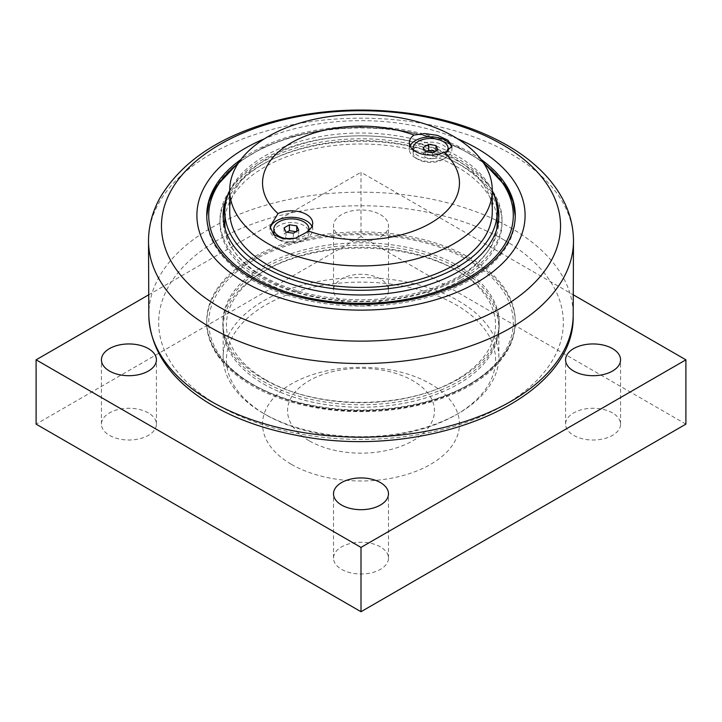 <?xml version="1.0" encoding="UTF-8"?>
<svg xmlns="http://www.w3.org/2000/svg" width="722" height="722" viewBox="0 0 722 722"><rect width="100%" height="100%" fill="white"/><g stroke="black" fill="none" stroke-linecap="round" stroke-linejoin="round"><path stroke-width="0.54" stroke-dasharray="3.61 2.71" d="M311.967 226.374A21.335 12.319 180 0 1 312.707 229.596A21.335 12.319 180 0 1 306.462 238.296A21.335 12.319 180 0 1 306.462 238.305A21.335 12.319 180 0 1 276.291 238.296A21.335 12.319 180 0 1 270.046 229.596A21.335 12.319 180 0 1 270.172 228.251M451.755 147.541A21.335 12.319 180 0 1 451.954 149.201A21.335 12.319 180 0 1 445.709 157.91L445.709 157.91A21.335 12.319 180 0 1 415.538 157.91A21.335 12.319 180 0 1 409.293 149.201A21.335 12.319 180 0 1 410.033 145.988M273.818 232.674A17.563 10.135 180 0 1 278.963 225.508A17.563 10.135 180 0 1 298.096 223.306A17.563 10.135 180 0 1 308.935 232.674A17.563 10.135 180 0 1 303.791 239.839A17.563 10.135 180 0 1 278.963 239.839A17.563 10.135 180 0 1 274.387 235.237M303.791 239.839L306.462 238.296M443.037 159.454A17.563 10.135 180 0 1 418.209 159.454A17.563 10.135 180 0 1 413.065 152.279A17.563 10.135 180 0 1 418.209 145.113A17.563 10.135 180 0 1 437.342 142.92A17.563 10.135 180 0 1 448.182 152.279A17.563 10.135 180 0 1 443.037 159.454L445.709 157.91M229.722 211.636A131.278 75.792 180 0 1 268.169 158.046A131.278 75.792 180 0 1 411.242 141.611A131.278 75.792 180 0 1 492.278 211.636M458.705 378.987A138.173 79.772 180 0 1 308.123 396.279A138.173 79.772 180 0 1 222.827 322.581A138.173 79.772 180 0 1 361 242.809A138.173 79.772 180 0 1 499.173 322.581A138.173 79.772 180 0 1 458.705 378.987M251.924 257.998A154.255 89.059 0 0 0 206.745 320.974A154.255 89.059 0 0 0 361 410.033A154.255 89.059 0 0 0 515.255 320.974A154.255 89.059 0 0 0 470.076 257.998A154.255 89.059 0 0 0 251.924 257.998M460.726 277.789A141.034 81.424 0 0 0 502.034 220.21A141.034 81.424 0 0 0 414.969 144.987A141.034 81.424 0 0 0 261.274 162.64A141.034 81.424 0 0 0 219.966 220.21A141.034 81.424 0 0 0 307.03 295.442A141.034 81.424 0 0 0 460.726 277.789M460.726 280.199A141.034 81.424 0 0 0 502.034 222.629A141.034 81.424 0 0 0 361 141.205A141.034 81.424 0 0 0 219.966 222.629A141.034 81.424 0 0 0 307.03 297.852A141.034 81.424 0 0 0 460.726 280.199M251.924 279.974A154.255 89.059 0 0 0 420.033 299.278A154.255 89.059 0 0 0 515.255 216.997A154.255 89.059 0 0 0 420.033 134.716A154.255 89.059 0 0 0 251.924 154.021A154.255 89.059 0 0 0 206.745 216.997A154.255 89.059 0 0 0 251.924 279.974M493.541 193.532A137.848 79.582 0 0 0 263.53 159.12A137.848 79.582 0 0 0 228.459 193.532M223.224 217.8A137.848 79.582 0 0 0 223.152 220.21A137.848 79.582 0 0 0 308.249 293.737A137.848 79.582 0 0 0 458.47 276.49A137.848 79.582 0 0 0 498.848 220.21A137.848 79.582 0 0 0 498.776 217.8M496.98 207.187A137.848 79.582 0 0 0 403.111 144.436A137.848 79.582 0 0 0 263.53 163.939A137.848 79.582 0 0 0 225.02 207.187M481.042 159.463A154.255 89.059 0 0 0 251.924 152.414A154.255 89.059 0 0 0 240.958 159.463M497.205 222.629A136.205 78.635 0 0 0 413.119 149.977A136.205 78.635 0 0 0 264.694 167.017A136.205 78.635 0 0 0 224.795 222.629M225.3 229.37A136.205 78.635 0 0 0 314.323 296.498A136.205 78.635 0 0 0 457.306 278.232A136.205 78.635 0 0 0 496.7 229.37M492.278 190.689A136.205 78.635 0 0 0 264.694 156.033A136.205 78.635 0 0 0 229.722 190.689M263.295 268.584A138.173 79.772 0 0 0 222.827 324.99A138.173 79.772 0 0 0 308.123 398.688A138.173 79.772 0 0 0 458.705 381.397A138.173 79.772 0 0 0 499.173 324.99A138.173 79.772 0 0 0 413.877 251.292A138.173 79.772 0 0 0 263.295 268.584M265.849 379.925A134.563 77.687 180 0 1 265.849 270.055A134.563 77.687 180 0 1 456.151 270.055A134.563 77.687 180 0 1 456.151 379.925A134.563 77.687 180 0 1 265.849 379.925M457.513 138.768A164.102 94.744 0 0 0 264.487 138.768M470.076 385.548A154.255 89.059 0 0 0 515.255 322.581A154.255 89.059 0 0 0 420.033 240.3A154.255 89.059 0 0 0 251.924 259.604A154.255 89.059 0 0 0 206.745 322.581A154.255 89.059 0 0 0 301.967 404.861A154.255 89.059 0 0 0 470.076 385.548M263.53 383.942A137.848 79.582 0 0 0 413.751 401.197A137.848 79.582 0 0 0 498.848 327.671A137.848 79.582 0 0 0 458.47 271.4L458.47 271.4A137.848 79.582 0 0 0 263.53 271.4A137.848 79.582 0 0 0 223.152 327.671A137.848 79.582 0 0 0 263.53 383.942M263.53 413.426A137.848 79.582 180 0 1 263.53 413.417A137.848 79.582 180 0 1 223.152 357.146A137.848 79.582 180 0 1 308.249 283.62A137.848 79.582 180 0 1 458.47 300.875A137.848 79.582 180 0 1 498.848 357.146A137.848 79.582 180 0 1 458.47 413.417A137.848 79.582 180 0 1 263.53 413.426L265.849 414.762A134.563 77.687 180 0 1 265.849 304.892A134.563 77.687 180 0 1 456.151 304.892A134.563 77.687 180 0 1 456.151 414.762A134.563 77.687 180 0 1 265.849 414.762L263.53 413.417M309.061 440.727A73.454 42.408 180 0 1 341.984 369.781A73.454 42.408 180 0 1 431.955 421.72A73.454 42.408 180 0 1 309.061 440.727M380.44 278.936A27.49 15.875 0 0 0 350.477 275.497A27.49 15.875 0 0 0 333.51 290.154A27.49 15.875 0 0 0 361 306.029A27.49 15.875 0 0 0 388.49 290.154A27.49 15.875 0 0 0 380.44 278.936M380.44 214.624A27.49 15.875 180 0 1 388.49 225.842A27.49 15.875 180 0 1 371.523 240.507A27.49 15.875 180 0 1 341.56 237.069A27.49 15.875 180 0 1 333.51 225.842A27.49 15.875 180 0 1 350.477 211.176A27.49 15.875 180 0 1 380.44 214.624M148.371 412.921A27.49 15.875 0 0 0 118.408 409.482A27.49 15.875 0 0 0 101.441 424.139A27.49 15.875 0 0 0 128.931 440.014A27.49 15.875 0 0 0 156.421 424.139A27.49 15.875 0 0 0 148.371 412.921M380.44 546.906A27.49 15.875 0 0 0 350.477 543.467A27.49 15.875 0 0 0 333.51 558.124A27.49 15.875 0 0 0 361 573.999A27.49 15.875 0 0 0 388.49 558.124A27.49 15.875 0 0 0 380.44 546.906M612.509 412.921A27.49 15.875 0 0 0 582.555 409.482A27.49 15.875 0 0 0 565.579 424.139A27.49 15.875 0 0 0 593.069 440.014A27.49 15.875 0 0 0 620.559 424.139A27.49 15.875 0 0 0 612.509 412.921M685.9 424.139L361 236.563L361 172.251L573.521 294.946M148.479 294.946L361 172.251M361 236.563L36.1 424.139M291.381 464.336A98.463 56.848 0 0 0 456.105 438.859A98.463 56.848 0 0 0 335.513 369.231A98.463 56.848 0 0 0 291.381 464.336M447.523 151.367A17.563 10.135 180 0 1 443.037 155.781A17.563 10.135 180 0 1 424.933 158.199A17.563 10.135 180 0 1 413.201 149.878M425.998 151.819L423.3 153.371L425.258 157.604L432.586 158.732L437.938 155.636L435.98 151.412L435.249 151.295M432.586 152.838L432.586 158.732M437.938 149.743L437.938 155.636M425.258 151.701L425.258 157.604M423.3 147.478L423.3 153.371M435.98 150.88L435.98 151.412M308.799 230.273A17.563 10.135 180 0 1 303.791 236.166A17.563 10.135 180 0 1 290.253 239.117M286.751 232.213L284.062 233.766L286.02 237.989L293.34 239.126L298.7 236.031L296.742 231.807L296.002 231.69M293.34 233.233L293.34 239.126M298.7 230.137L298.7 236.031M286.02 232.096L286.02 237.989M284.062 227.872L284.062 233.766M296.742 231.266L296.742 231.807M253.323 260.407A152.288 87.922 0 0 0 253.323 384.745A152.288 87.922 0 0 0 468.677 384.745A152.288 87.922 0 0 0 468.677 260.407A152.288 87.922 0 0 0 253.323 260.407M238.134 163.443A152.288 87.922 180 0 1 253.323 153.217A152.288 87.922 180 0 1 483.866 163.443M573.485 239.948A212.494 122.677 0 0 0 511.257 154.111A212.494 122.677 0 0 0 280.416 127.343A212.494 122.677 0 0 0 148.515 239.948M148.822 316.155A212.196 122.514 180 0 1 278.611 201.781A212.196 122.514 180 0 1 511.041 228.053A212.196 122.514 180 0 1 573.178 316.155M504.082 239.975A202.35 116.829 0 0 0 217.918 239.975A202.35 116.829 0 0 0 217.918 405.186A202.35 116.829 0 0 0 504.082 405.186A202.35 116.829 0 0 0 504.082 239.975M312.707 229.596L312.707 223.161M270.046 229.596L270.046 226.681M451.954 149.201L451.954 146.286M409.293 149.201L409.293 142.766M278.963 239.839L276.291 238.296M418.209 159.454L415.538 157.91M206.745 322.581L206.745 320.974C204.425 372.778 288.529 416.594 375.332 410.475C452.08 407.262 516.781 366.577 515.255 320.974L515.255 322.581M502.034 222.629L502.034 220.21M219.966 222.629L219.966 220.21M515.255 215.391L515.246 216.185M482.63 161.629L458.136 147.107L428.669 136.187L395.728 129.409L361.009 127.108L326.281 129.409L293.34 136.187L263.864 147.107L239.37 161.629M206.754 216.185L206.745 215.391M498.848 220.21L498.848 215.391M223.152 220.21L223.152 215.391M499.173 324.99L499.173 322.581M222.827 324.99L222.827 322.581M265.849 270.055L263.53 271.4M456.151 270.055L458.47 271.4M498.848 357.146L498.848 327.671M223.152 357.146L223.152 327.671M456.151 414.762L458.47 413.417M388.49 290.154L388.49 225.842M333.51 290.154L333.51 225.842M156.421 424.139L156.421 359.827M101.441 424.139L101.441 359.827M388.49 558.124L388.49 493.812M333.51 558.124L333.51 493.812M620.559 424.139L620.559 359.827M565.579 424.139L565.579 359.827M413.065 149.761L413.065 152.279M448.182 151.069L448.182 152.279M308.935 230.156L308.935 232.674"/><path stroke-width="1.08" d="M306.462 232.367L295.632 238.116L283.358 238.937L273.728 234.668L270.046 226.681L278.015 213.559A21.335 12.319 180 0 1 300.596 212.051A21.335 12.319 180 0 1 312.707 223.161A21.335 12.319 180 0 1 308.005 230.878L306.462 232.367M270.172 228.251A21.335 12.319 180 0 1 276.291 220.887A21.335 12.319 180 0 1 311.967 226.374M445.709 151.981L443.985 152.369A21.335 12.319 180 0 1 421.404 153.876A21.335 12.319 180 0 1 409.293 142.766A21.335 12.319 180 0 1 413.995 135.059L424.671 133.543L437.505 135.384L447.938 140.194L451.954 146.286L445.709 151.981M410.033 145.988A21.335 12.319 180 0 1 415.538 140.492A21.335 12.319 180 0 1 437.433 137.532A21.335 12.319 180 0 1 451.755 147.541M308.005 230.878A98.463 56.848 0 0 0 430.619 223.161A98.463 56.848 0 0 0 443.985 152.369M413.995 135.059A98.463 56.848 0 0 0 291.381 142.766A98.463 56.848 0 0 0 278.015 213.559M274.387 235.237A17.563 10.135 180 0 1 273.818 232.674L273.818 229A17.563 10.135 180 0 1 278.963 221.834A17.563 10.135 180 0 1 298.096 219.632A17.563 10.135 180 0 1 308.935 229A17.563 10.135 180 0 1 308.799 230.273M453.831 243.738A131.278 75.792 180 0 1 310.758 260.173A131.278 75.792 180 0 1 229.722 190.148A131.278 75.792 180 0 1 268.169 136.548A131.278 75.792 180 0 1 411.242 120.123A131.278 75.792 180 0 1 492.278 190.148A131.278 75.792 180 0 1 453.831 243.738M492.278 190.148L492.278 211.636A131.278 75.792 180 0 1 361 287.428A131.278 75.792 180 0 1 229.722 211.636L229.722 190.148M228.459 193.532A137.848 79.582 0 0 0 223.152 215.391A137.848 79.582 0 0 0 308.249 288.917A137.848 79.582 0 0 0 458.47 271.662A137.848 79.582 0 0 0 498.848 215.391A137.848 79.582 0 0 0 493.541 193.532M498.776 217.8A137.848 79.582 0 0 0 496.98 207.187M225.02 207.187A137.848 79.582 0 0 0 223.224 217.8M240.958 159.463A154.255 89.059 0 0 0 206.745 215.391A154.255 89.059 0 0 0 301.967 297.672A154.255 89.059 0 0 0 470.076 278.367A154.255 89.059 0 0 0 515.255 215.391A154.255 89.059 0 0 0 481.042 159.463M229.722 190.689A136.205 78.635 0 0 0 224.795 211.636L224.795 222.629A136.205 78.635 0 0 0 225.3 229.37M496.7 229.37A136.205 78.635 0 0 0 497.205 222.629L497.205 211.636A136.205 78.635 0 0 0 492.278 190.689M224.795 211.636A136.205 78.635 0 0 0 308.881 284.287A136.205 78.635 0 0 0 457.306 267.239A136.205 78.635 0 0 0 497.205 211.636M264.487 138.768A164.102 94.744 0 0 0 244.966 148.398A164.102 94.744 0 0 0 244.966 282.383A164.102 94.744 0 0 0 477.034 282.383A164.102 94.744 0 0 0 457.513 138.768M148.371 348.609A27.49 15.875 180 0 1 156.421 359.827A27.49 15.875 180 0 1 139.445 374.492A27.49 15.875 180 0 1 109.491 371.054A27.49 15.875 180 0 1 101.441 359.827A27.49 15.875 180 0 1 118.408 345.161A27.49 15.875 180 0 1 148.371 348.609M380.44 482.594A27.49 15.875 180 0 1 388.49 493.812A27.49 15.875 180 0 1 371.523 508.478A27.49 15.875 180 0 1 341.56 505.039A27.49 15.875 180 0 1 333.51 493.812A27.49 15.875 180 0 1 350.477 479.146A27.49 15.875 180 0 1 380.44 482.594M612.509 348.609A27.49 15.875 180 0 1 620.559 359.827A27.49 15.875 180 0 1 603.592 374.492A27.49 15.875 180 0 1 573.629 371.054A27.49 15.875 180 0 1 565.579 359.827A27.49 15.875 180 0 1 582.555 345.161A27.49 15.875 180 0 1 612.509 348.609M573.521 294.946L685.9 359.827L361 547.411L36.1 359.827L148.479 294.946M36.1 359.827L36.1 424.139L361 611.724L685.9 424.139L685.9 359.827M361 611.724L361 547.411M413.201 149.878A17.563 10.135 180 0 1 413.065 148.615A17.563 10.135 180 0 1 418.209 141.44A17.563 10.135 180 0 1 437.342 139.247A17.563 10.135 180 0 1 448.182 148.615A17.563 10.135 180 0 1 447.523 151.367M435.98 145.519L437.938 149.743L432.586 152.838L425.258 151.701L423.3 147.478L428.66 144.382L435.98 145.519L435.98 150.88M435.249 151.295L428.66 150.275L425.998 151.819M428.66 144.382L428.66 150.275M290.253 239.117A17.563 10.135 180 0 1 273.818 229M296.742 225.905L298.7 230.137L293.34 233.233L286.02 232.096L284.062 227.872L289.414 224.777L296.742 225.905L296.742 231.266M296.002 231.69L289.414 230.67L286.751 232.213M289.414 224.777L289.414 230.67M483.866 163.443A152.288 87.922 180 0 1 460.122 282.14A152.288 87.922 180 0 1 253.323 277.555A152.288 87.922 180 0 1 238.134 163.443M502.097 307.382A199.534 115.204 180 0 1 219.903 307.382A199.534 115.204 180 0 1 219.903 144.463A199.534 115.204 180 0 1 502.097 144.463A199.534 115.204 180 0 1 502.097 307.382M148.515 239.948A212.494 122.677 0 0 0 278.954 354.033A212.494 122.677 0 0 0 511.257 327.608A212.494 122.677 0 0 0 573.485 239.948C573.232 225.553 569.541 211.772 562.429 198.604C557.339 189.227 550.778 180.455 542.736 172.296C532.746 162.179 520.896 153.172 507.178 145.266C479.408 129.437 447.117 118.85 410.286 113.507C361.289 106.784 314.052 109.87 268.584 122.758C216.672 137.983 180.392 163.154 159.752 198.27C152.523 211.537 148.777 225.426 148.515 239.948L148.822 316.155C150.6 349.755 169.697 378.202 206.086 401.495C231.022 417.154 260.687 428.336 295.063 435.023C422.83 462.188 574.811 402.28 573.178 316.155A212.196 122.514 180 0 1 511.041 401.306A212.196 122.514 180 0 1 280.984 428.146A212.196 122.514 180 0 1 148.822 316.155M515.246 216.185L512.954 201.474L506.6 187.233L482.63 161.629M239.37 161.629L215.4 187.233L209.046 201.474L206.754 216.185M573.178 316.155L573.485 239.948M413.065 148.615L413.065 149.761M448.182 148.615L448.182 151.069M308.935 229L308.935 230.156"/></g></svg>
